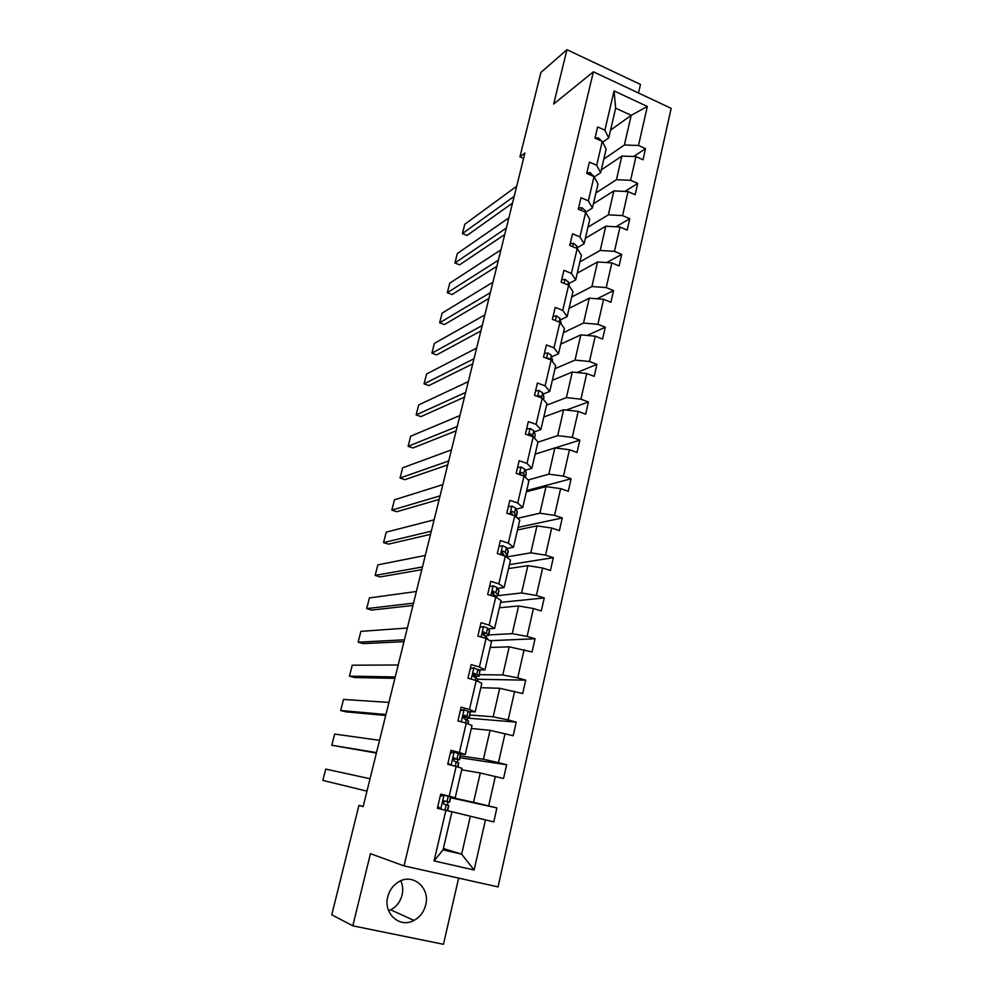 <?xml version="1.0" encoding="UTF-8"?>
<svg xmlns="http://www.w3.org/2000/svg" width="994" height="994" viewBox="0 0 994 994"><rect width="100%" height="100%" fill="white"/><g stroke="black" fill="none" stroke-linecap="round" stroke-linejoin="round"><path stroke-width="1.49" d="M387.772 896.787C383.088 913.511 399.874 928.545 413.964 920.432C419.977 917.114 423.891 911.945 425.693 904.9C430.377 887.816 412.771 872.782 398.519 881.926C393.065 885.269 389.486 890.226 387.772 896.787M388.642 910.752L390.729 909.845C396.531 906.69 400.321 901.744 402.073 895.01C403.216 889.965 402.794 885.219 400.806 880.771M638.496 93.014L640.471 84.428L566.953 49.7L540.898 72.463L519.937 156.853L523.577 158.444M498.044 886.909L671.161 108.346L593.381 71.816L404.024 865.898L498.044 886.909M404.024 865.898L370.439 853.684L352.808 925.824L443.473 944.3L458.632 878.1M352.808 925.824L331.76 914.815L358.921 805.413L363.145 806.581L524.919 153.001L519.937 156.853M603.818 159.065L624.394 145L631.202 115.329L647.342 106.47L638.496 145.459L645.528 148.665L633.65 156.505M610.552 130.115L631.202 115.329L615.659 108.16L608.738 137.917L602.662 142.217M624.394 145L638.496 145.459M595.94 192.911L616.429 179.703L621.859 156.083L635.961 156.58L643.031 159.761L645.528 148.665M635.961 156.58L630.581 180.312L637.688 183.455L624.866 191.432M587.963 227.179L608.365 214.853L613.857 190.923L628.034 191.569L635.154 194.7L637.688 183.455M628.034 191.569L622.579 215.611L629.749 218.692L615.87 226.781M579.887 261.882L600.202 250.451L605.756 226.21L619.983 227.017L627.177 230.086L629.749 218.692M619.983 227.017L614.466 251.37L621.697 254.402L606.613 262.578M571.712 297.032L591.915 286.52L597.556 261.956L611.844 262.925L619.088 265.945L621.697 254.402M611.844 262.925L606.241 287.589L613.547 290.571L597.083 298.796M563.424 332.63L583.528 323.062L589.243 298.175L603.582 299.306L610.9 302.263L613.547 290.571M603.582 299.306L597.916 324.305L605.284 327.212L587.23 335.45M555.037 368.675L575.029 360.089L580.819 334.879L595.22 336.171L602.612 339.066L605.284 327.212M595.22 336.171L589.479 361.493L596.909 364.351L577.005 372.539M546.538 405.204L566.418 397.6L572.283 372.054L586.746 373.52L594.201 376.353L596.909 364.351M586.746 373.52L580.931 399.19L588.423 401.974L566.307 410.037M537.928 442.193L557.696 435.633L563.635 409.739L578.16 411.379L585.677 414.15L588.423 401.974M578.16 411.379L572.258 437.385L579.825 440.118L555.025 447.946M528.112 479.99L548.85 474.163L554.876 447.921L569.45 449.748L577.042 452.444L579.825 440.118M569.45 449.748L563.474 476.114L571.115 478.76L526.671 490.564M517.601 518.284L539.891 513.227L545.992 486.625L560.628 488.638L568.295 491.26L571.115 478.76M560.628 488.638L554.565 515.364L562.281 517.949L518.11 527.354M506.443 557L530.796 552.826L536.984 525.863L551.682 528.05L559.423 530.622L562.281 517.949M551.682 528.05L545.544 555.149L553.323 557.659L509.437 564.617M497.845 595.654L521.589 592.971L527.864 565.636L542.625 568.021L550.428 570.506L553.323 557.659M542.625 568.021L536.387 595.493L544.252 597.928L500.653 602.364M488.675 634.905L512.245 633.675L518.607 605.955L533.43 608.539L541.308 610.95L544.252 597.928M533.43 608.539L527.106 636.396L535.045 638.757L489.868 640.695M479.381 674.678L502.778 674.951L509.226 646.846L532.063 651.965L535.045 638.757M524.111 649.629L517.7 677.883L525.714 680.157L478.002 679.262L477.841 681.312M469.976 715.009L493.173 716.798L499.709 688.295L522.695 693.551L525.714 680.157M514.656 691.302L508.158 719.942L516.246 722.141L467.652 718.115M460.433 755.875L483.419 759.254L490.054 730.341L513.177 735.734L516.246 722.141M505.064 733.56L498.466 762.609L506.642 764.734L459.998 757.739M450.754 797.312L473.542 802.307L480.276 772.984L503.536 778.513L506.642 764.734M495.335 776.413L488.65 805.898L496.901 807.923L450.655 797.747M443.374 848.516L461.638 854.169L470.348 816.236L493.757 821.901L496.901 807.923M485.47 819.901L474.113 869.999L434.067 860.916L445.896 810.334L437.385 808.271L440.715 794.107L449.201 796.194L456.147 766.436L447.735 764.287L451.015 750.321L459.414 752.495L466.261 723.16L457.923 720.936L461.166 707.169L469.479 709.43L476.238 680.517L467.988 678.194L471.168 664.626L479.406 666.974L486.066 638.459L477.89 636.061L481.034 622.691L489.185 625.114L495.757 597.009L487.669 594.524L490.763 581.341L498.839 583.838L505.312 556.131L497.298 553.571L500.355 540.562L508.344 543.146L514.73 515.811L506.803 513.19L509.81 500.355L517.725 503.014L524.024 476.051L516.172 473.355L519.141 460.707L526.982 463.428L533.194 436.838L530.659 433.806L529.404 434.092L529.044 435.36M536.101 424.388L542.239 398.159L546.911 403.601L540.86 429.594L536.101 424.388L528.348 421.593L525.404 434.067L533.194 436.838L537.99 441.932L531.865 468.273L525.23 470.249M545.11 385.871L551.161 359.99L555.708 365.78L549.744 391.425L545.11 385.871L537.419 383.013L534.524 395.314L542.239 398.159M553.993 347.875L559.957 322.342L564.393 328.455L558.504 353.765L553.993 347.875L546.377 344.943L543.519 357.094L551.161 359.99M562.753 310.377L568.643 285.191L572.966 291.627L567.152 316.601L562.753 310.377L555.211 307.394L552.391 319.372L559.957 322.342M571.401 273.387L577.216 248.537L581.428 255.272L575.688 279.923L571.401 273.387L563.921 270.343L561.138 282.159L568.643 285.191M579.937 236.883L585.665 212.356L589.777 219.401L584.112 243.729L579.937 236.883L572.519 233.776L569.773 245.443L577.216 248.537M588.361 200.863L594.014 176.646L598.015 183.989L592.424 208.007L588.361 200.863L581.005 197.694L578.297 209.212L585.665 212.356M596.673 165.302L602.252 141.409L606.154 149.038L600.637 172.732L596.673 165.302L589.392 162.084L586.721 173.441L594.014 176.646M608.738 137.917L604.874 130.202L597.655 126.934L595.021 138.141L602.252 141.409M604.874 130.202L614.056 90.926L647.342 106.47M600.637 172.732L594.213 177.019M601.295 169.875L621.859 156.083M616.429 179.703L630.581 180.312M592.424 208.007L585.565 212.306M593.393 203.845L613.857 190.923M608.365 214.853L622.579 215.611M584.112 243.729L577.241 247.742M585.391 238.262L605.756 226.21M600.202 250.451L614.466 251.37M575.688 279.923L568.854 283.625M577.278 273.101L597.556 261.956M591.915 286.52L606.241 287.589M567.152 316.601L560.355 319.969M569.065 308.388L589.243 298.175M583.528 323.062L597.916 324.305M558.504 353.765L551.745 356.796M560.753 344.135L580.819 334.879M575.029 360.089L589.479 361.493M549.744 391.425L543.022 394.109M552.329 380.329L572.283 372.054M566.418 397.6L580.931 399.19M540.86 429.594L534.188 431.918M543.793 417.008L563.635 409.739M557.696 435.633L572.258 437.385M531.865 468.273L526.982 463.428M535.145 454.159L554.876 447.921M548.85 474.163L563.474 476.114M524.024 476.051L528.945 480.785L522.732 507.499L516.147 509.09M522.732 507.499L517.725 503.014M526.385 491.794L545.992 486.625M539.891 513.227L554.565 515.364M514.73 515.811L519.787 520.173L513.488 547.247L506.94 548.452M513.488 547.247L508.344 543.146M517.514 529.939L536.984 525.863M530.796 552.826L545.544 555.149M505.312 556.131L510.494 560.107L504.107 587.553L497.609 588.361M504.107 587.553L498.839 583.838M508.518 568.593L527.864 565.636M521.589 592.971L536.387 595.493M495.757 597.009L501.063 600.6L494.59 628.432L488.153 628.829M494.59 628.432L489.185 625.114M499.398 607.756L518.607 605.955M512.245 633.675L527.106 636.396M486.066 638.459L491.521 641.652L484.948 669.881L478.561 669.857M484.948 669.881L479.406 666.974M490.166 647.454L509.226 646.846M502.778 674.951L517.7 677.883M476.238 680.517L481.829 683.288L475.169 711.915L468.833 711.456M475.169 711.915L469.479 709.43M480.798 687.686L499.709 688.295M493.173 716.798L508.158 719.942M466.261 723.16L472.001 725.508L465.242 754.545L458.979 753.638M465.242 754.545L459.414 752.495M471.305 728.478L490.054 730.341M483.419 759.254L498.466 762.609M456.147 766.436L462.036 768.337L455.177 797.784L448.965 796.43M442.355 794.989L440.603 794.604M455.177 797.784L449.201 796.194M461.688 769.828L480.276 772.984M473.542 802.307L488.65 805.898M434.067 860.916L443.063 849.882L451.922 811.787L445.734 810.272M437.845 806.32L440.876 809.104L437.385 808.246L439.472 808.743L437.671 807.078M451.922 811.787L445.896 810.334M566.953 49.7L553.67 104.047L593.381 71.816M363.183 806.42L358.921 805.413M440.876 809.104L470.348 816.236M443.063 849.882L461.638 854.169L474.113 869.999M447.312 805.103L448.07 801.885M457.327 762.249L457.948 759.64M467.205 720.004L467.677 717.966M476.946 678.343L475.853 677.411M614.056 90.926L615.659 108.16M493.757 821.901L447.635 810.682M366.972 791.149L322.839 780.402L325.721 769.095L370.041 778.737M440.379 795.535L442.765 794.877L450.829 797.014L449.611 802.208L443.56 801.152L443.858 804.233L448.841 805.513L447.623 810.731M442.181 795.038L440.591 794.666M444.144 795.175L440.205 796.256M443.97 800.928L449.611 802.22M444.306 800.853L446.144 801.375L444.02 800.915M376.515 752.595L331.81 745.251L376.391 753.067M450.493 752.533L454.246 752.11L460.471 754.371L459.539 759.689M379.546 740.331L334.667 734.069L331.81 745.251M454.246 752.11L450.357 753.129M448.021 763.044L449.959 764.858M453.115 758.733L459.526 759.751L453.624 758.062L453.972 761.081L458.768 762.994L457.836 766.983M453.96 757.85L456.084 758.919L453.202 758.559M385.933 714.524L340.681 710.499L345.85 711.853L385.697 715.469M460.471 710.151L464.21 709.666L470.261 712.449L469.33 717.78M388.927 702.423L343.502 699.441L340.681 710.499M464.21 709.666L460.359 710.623M458.06 720.401L458.893 721.184M462.956 717.308L469.069 717.519L464.695 715.282L463.552 715.568L463.937 718.538L468.559 721.072L467.913 723.831M463.713 715.444L465.888 717.047L462.931 716.947M395.239 676.939L349.453 676.144L354.585 677.535L394.891 678.343M470.299 668.353L474.026 667.806L479.916 671.099L478.984 676.429M398.196 664.986L352.236 665.21L349.453 676.144M474.026 667.806L470.212 668.701M473.753 676.591L478.748 676.094L476.76 674.342L473.343 673.671L473.765 676.591L478.002 679.262L477.555 681.163M473.405 673.621L475.542 675.758L473.02 675.957M404.421 639.813L358.126 642.186L363.208 643.615L403.962 641.677M479.99 627.139L483.705 626.531L487.569 628.146L489.607 630.929L488.501 635.663M407.341 628.022L360.872 631.376L358.126 642.186M483.705 626.531L479.94 627.376M485.743 636.371L488.278 635.253L486.401 633.128L483.009 632.358L483.457 635.228L485.668 636.284L487.632 639.378M483.022 632.408L484.935 634.532L484.003 635.427M413.492 603.159L366.687 608.614L371.744 610.08L412.932 605.458M489.557 586.485L493.26 585.826L497.062 587.578L498.963 590.821L497.882 595.443M416.387 591.505L369.42 597.928L366.687 608.614M493.26 585.826L489.52 586.609M495.77 596.4L497.832 595.667L495.907 592.499L492.539 591.616L493.012 594.437L496.677 597.63M492.452 591.703L494.366 595.021M422.462 566.953L375.16 575.414L380.168 576.93L421.791 569.674M502.678 545.681L498.988 546.414L502.678 545.681L506.418 547.57L508.207 551.248L507.151 555.77M425.308 555.447L377.857 564.853L375.16 575.414M506.095 556.727L506.977 555.211L505.287 552.415L503.163 551.136L501.933 551.434L502.442 554.205L504.89 555.994M501.796 551.583L503.784 554.838M431.309 531.194L383.547 542.587L388.517 544.14L430.539 534.337M508.307 506.754L511.972 506.083L515.65 508.096L517.315 512.208L516.284 516.631M434.129 519.825L386.206 532.15L383.547 542.587M516.159 517.042L514.532 512.867L512.457 511.488L511.214 511.786L511.748 514.519L513.252 515.327M511.028 512.022L512.618 514.942M440.056 495.869L391.822 510.133L396.755 511.724L439.174 499.41M517.514 467.64L521.129 467.018L524.757 469.156L526.248 472.635L525.441 477.418M442.839 484.637L394.456 499.808L391.822 510.133M520.744 474.138L520.036 474.25M525.031 477.021L523.652 473.865L521.614 472.386L520.371 472.684L520.247 474.759M520.148 472.995L521.167 475.07M448.692 460.967L400.023 478.039L404.906 479.667L447.722 464.919M526.584 429.06L530.175 428.489L533.741 430.737L535.157 434.527L534.573 438.304M451.438 449.872L402.62 467.826L400.023 478.039M529.156 434.502L529.678 435.583M457.228 426.501L408.124 446.306L412.97 447.959L456.159 430.824M535.542 390.977L539.096 390.468L542.612 392.829L543.929 396.917L543.581 399.712M459.936 415.529L410.696 436.204L408.124 446.306M541.718 397.96L539.568 395.749L538.015 396.606M465.652 392.431L416.138 414.908L420.947 416.598L464.496 397.14M544.377 353.417L547.905 352.945L551.359 355.417L552.465 361.654M468.336 381.597L418.685 404.931L416.138 414.908M550.142 359.604L548.377 358.188L547.172 358.412M473.989 358.772L424.053 383.87L428.836 385.585L472.734 363.841M553.099 316.34L556.59 315.918L559.995 318.515L561.225 324.094M476.635 348.074L426.575 373.993L424.053 383.87M557.423 321.348L556.541 321M482.227 325.51L431.893 353.156L436.639 354.908L480.872 330.94M561.709 279.761L565.164 279.389L568.518 282.072L569.463 286.409M484.836 314.936L434.39 343.39L431.893 353.156M490.353 292.646L439.646 322.777L444.355 324.566L488.924 298.424M570.196 243.654L573.625 243.319L576.93 246.114L577.477 248.947M492.949 282.197L442.119 313.11L439.646 322.777M498.404 260.155L447.325 292.733L451.997 294.535L496.888 266.28M578.583 208.007L581.975 207.721L585.23 210.616L585.516 212.294M500.951 249.829L449.76 283.166L447.325 292.733M506.344 228.048L454.917 263L459.551 264.839L504.753 234.509M586.858 172.832L590.212 172.583L593.555 176.447M508.878 217.835L457.327 253.532L454.917 263M514.196 196.315L462.421 233.59L467.018 235.454L512.519 203.099M595.033 138.091L598.351 137.893L601.532 141.073M516.706 186.226L464.807 224.222L462.421 233.59M443.995 795.212L440.764 809.004M448.542 805.426L447.325 810.657M450.543 796.902L449.313 802.121M446.244 804.817L445.014 810.098M448.257 796.219L447.027 801.487M454.109 752.147L451.065 765.131M458.507 762.783L457.551 766.883M460.471 754.371L459.265 759.528M456.308 761.789L455.277 766.212M458.296 753.315L457.078 758.509M464.061 709.691L461.228 721.818M468.323 720.737L467.627 723.719M470.261 712.449L469.069 717.519M466.236 719.358L465.403 722.936M468.186 711.008L466.994 716.127M473.889 667.844L471.243 679.113M479.916 671.099L478.748 676.094M476.014 677.535L475.38 680.269M477.94 669.285L476.76 674.342M473.877 673.373L474.523 673.385M483.569 626.555L481.121 637.017M487.557 638.372L487.358 639.217M489.433 630.308L488.278 635.253M485.668 636.284L485.209 638.21M487.569 628.146L486.401 633.128M483.382 632.109L484.202 632.072M493.123 585.851L490.862 595.505M498.826 590.088L497.696 594.959M495.186 595.605L494.913 596.748M497.062 587.578L495.907 592.499M492.763 591.442L493.745 591.318M502.542 545.706L500.467 554.577M508.096 550.403L506.977 555.211M506.418 547.57L505.287 552.415M502.045 551.335L503.163 551.136M511.835 506.108L509.934 514.221M517.24 511.264L516.135 515.998M515.65 508.096L514.532 512.867M511.214 511.786L512.457 511.488M521.005 467.043L519.278 474.424M526.248 472.635L525.192 477.182M524.757 469.156L523.652 473.865M520.284 472.784L521.614 472.386M530.051 428.501L528.485 435.161M535.157 434.527L534.325 438.043M533.741 430.737L532.66 435.384M529.255 434.303L530.659 433.806M538.972 390.48L537.568 396.444M543.929 396.917L543.345 399.439M542.612 392.829L541.544 397.414M538.114 396.333L539.568 395.749M547.769 352.957L546.538 358.238M552.602 359.803L552.242 361.369M551.359 355.417L550.365 359.691M547.47 358.598L548.377 358.188M556.466 315.93L555.385 320.553M561.15 323.174L561.014 323.796M559.995 318.515L559.175 322.031M565.039 279.401L564.107 283.365M568.518 282.072L567.86 284.88M573.501 243.331L572.718 246.661M576.93 246.114L576.433 248.214M581.85 207.734L581.217 210.455M585.23 210.616L584.907 212.033M590.101 172.596L589.604 174.708M593.43 175.578L593.256 176.311M598.239 137.893L597.879 139.433M390.729 909.845L413.964 920.432"/></g></svg>
